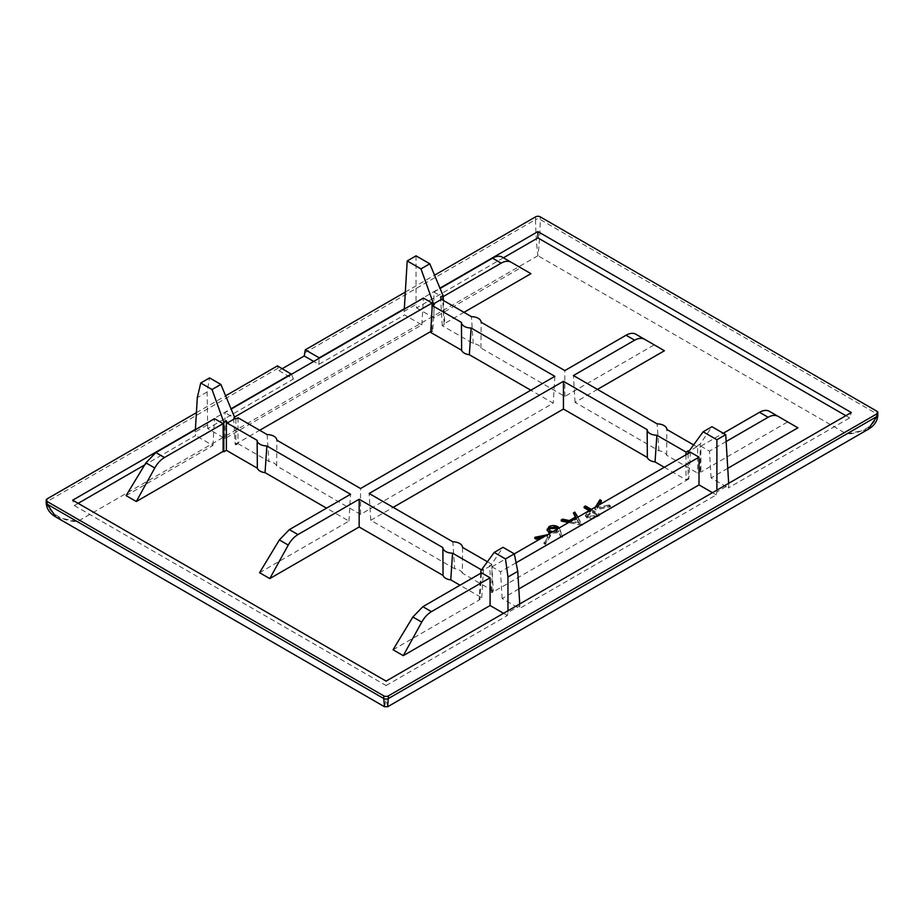 <?xml version="1.0" encoding="UTF-8"?>
<svg xmlns="http://www.w3.org/2000/svg" width="924" height="924" viewBox="0 0 924 924"><rect width="100%" height="100%" fill="white"/><g stroke="black" fill="none" stroke-linecap="round" stroke-linejoin="round"><path stroke-width="0.69" stroke-dasharray="4.62 3.46" d="M387.733 706.71L386.093 699.884L384.453 706.71M56.006 517.082L77.339 521.633C61.746 521.552 46.108 510.857 47.159 501.524L278.066 368.214L278.863 370.628L282.259 368.664M304.677 352.841L535.585 219.531C535.504 228.309 536.705 247.343 537.907 255.717C539.108 247.343 540.309 228.309 540.228 219.531L876.841 413.871C877.892 423.204 862.254 433.899 846.661 433.98L867.994 429.429M405.324 292.065L434.546 275.19M278.863 370.628L293.439 379.048L207.692 428.551L224.982 438.53L421.841 324.878L404.55 314.899L318.803 364.403L313.686 361.446M196.396 412.682L225.618 395.807M277.443 365.892L278.066 368.214M404.319 308.72L439.951 288.149M195.391 429.348L231.023 408.778M503.441 257.796L416.62 307.923L416.031 304.493L404.158 311.353L404.55 314.899M318.803 364.403L319.207 358.258M432.051 309.355L432.051 330.78L432.755 331.173L434.372 304.366M404.296 309.136L404.158 311.353M421.841 324.878L423.458 298.071M224.982 438.53L224.982 412.658L231.162 409.089M207.692 428.551L207.103 391.984L209.575 377.904M235.897 418.965L235.897 444.837L235.193 444.432L233.576 417.625L224.982 412.658M291.51 374.255L293.439 379.048M78.159 503.337L74.336 505.543L72.696 500.184M207.103 425.121L195.23 431.97L195.622 435.516L144.629 464.957M74.336 505.543L386.093 685.539L386.093 681.115M386.093 685.539L507.38 615.511L507.969 612.531L519.842 605.67L519.45 608.535L716.308 494.883L716.897 491.903L728.77 485.054L728.378 487.918L849.664 417.891L851.304 412.531M849.664 417.891L845.841 415.684M416.031 255.844L416.031 304.493M463.975 312.347L444.121 323.804L444.825 324.209L442.273 325.687L473.238 343.566A9.852 5.683 180 0 1 480.942 348.013L564.841 396.442L654.215 344.848L664.425 350.75M597.458 389.408L575.051 402.344L658.951 450.785A9.852 5.683 180 0 1 666.654 455.232L697.62 473.111L700.173 471.633L700.877 472.037L787.698 421.91L797.909 427.812M727.754 468.306L711.087 477.939L728.378 487.918M416.62 307.923L433.91 317.914L520.732 267.787L530.942 273.677M234.5 417.094L233.576 417.625M235.193 444.432L259.69 430.284M430.711 331.554L432.051 330.78M432.755 331.173L430.665 332.386M207.103 391.984L197.309 397.643M195.23 431.97L195.368 429.764M237.988 417.752L237.988 443.624L235.897 444.837M259.575 572.695L348.949 521.09L326.542 508.154M126.091 495.622L212.913 445.507L195.622 435.516M507.38 615.511L503.557 613.305M393.058 649.757L479.879 599.63L479.175 599.226L481.727 597.759L460.025 585.227M716.897 490.136L716.897 491.903M728.77 485.054L728.666 483.333M518.826 588.934L502.159 598.556L519.45 608.535M716.308 494.883L712.485 492.677M507.969 610.752L507.969 612.531M519.842 605.67L519.738 603.961M443.381 300.462L444.825 324.209M444.121 323.804L442.504 296.997L433.91 292.042L433.91 317.914M443.15 296.627L442.504 296.997M502.263 257.126L520.732 267.787M433.91 292.042L440.09 288.473M711.087 477.939L709.47 451.131L700.877 446.165L700.877 472.037M700.173 471.633L700.173 444.098L711.965 426.703M726.137 441.51L709.47 451.131M769.23 411.249L787.698 421.91M700.877 446.165L723.284 433.229M693.589 444.906L696.811 446.777L697.62 445.576L697.62 473.111M666.654 455.232L666.851 429.475M658.951 450.785L657.137 423.862M575.051 402.344L573.434 375.537M635.747 334.188L654.215 344.848M564.841 396.442L564.841 370.582M480.942 348.013L481.138 322.257M473.238 343.566L471.425 316.643M442.273 325.687L440.54 297.147M237.988 443.624L268.953 461.503A9.852 5.683 180 0 1 276.657 465.95L360.556 514.391L553.233 403.153L530.826 390.217M212.913 445.507L214.53 418.699M267.14 434.592L268.953 461.503M348.949 521.09L350.566 494.282M481.727 597.759L483.46 569.219L482.547 570.478L481.496 569.877M481.496 572.822L479.879 599.63M480.746 573.261L479.175 599.226M688.103 453.545L688.103 478.609L688.807 479.013L690.424 452.206M502.159 598.556L500.542 571.748L491.949 566.793L491.949 592.665L491.245 592.261L489.628 565.453L490.436 565.927L503.026 547.32M516.077 562.785L500.542 571.748M700.173 444.098L697.62 445.576M696.811 446.777L688.923 451.328M490.436 565.927L482.547 570.478M487.41 561.757L491.718 564.252L489.628 565.453M360.556 514.391L360.556 488.519M554.85 376.345L553.233 403.153M276.657 465.95L276.853 440.194M480.907 570.697L483.46 569.219M491.949 566.793L514.322 553.869M688.807 479.013L491.949 592.665M686.012 454.747L686.012 479.81L688.103 478.609M491.245 592.261L493.335 591.048L491.718 564.252M493.335 591.048L462.37 573.169L462.566 547.412M462.37 573.169A9.852 5.683 0 0 0 454.666 568.722L452.852 541.811M454.666 568.722L370.767 520.293L369.15 493.485M370.767 520.293L393.174 507.357M664.31 467.278L686.012 479.81M573.411 513.998L574.809 513.19L582.328 525.375L568.526 522.58M561.238 521.032L562.635 520.224L569.334 521.644L575.814 517.902L575.329 517.117M599.41 504.747L597.135 508.454L609.008 506.029L610.394 506.837L595.761 509.829L594.767 509.251L599.942 500.796L601.339 501.605M584.164 507.784L585.446 507.045L599.757 515.315L593.474 518.687L587.11 518.179L585.47 516.077L586.336 514.437L590.771 511.607L589.154 510.672M547.077 530.307L549.006 527.662C551.905 526.264 554.804 526.264 557.703 527.673L560.256 531L562.52 537.237L560.753 537.352L558.754 531.831L557.403 532.767L549.999 533.275M534.823 538.403L549.433 535.4L550.473 536.001L545.276 544.432L543.866 543.624L548.071 536.786L541.637 538.103M577.916 517.151L582.328 525.375M574.809 513.19L574.809 512.115M575.814 517.902L575.814 516.828M569.334 521.644L569.334 520.582M562.635 520.224L562.635 519.149M582.143 525.479L582.143 524.405L569.889 521.794M594.767 509.251L595.472 507.022M599.942 499.722L599.942 500.796M595.761 509.829L594.767 508.177M610.394 506.837L610.394 505.763L595.761 508.754M609.008 506.029L609.008 504.954L610.394 505.763M597.135 508.454L597.135 507.38L609.008 504.954M598.394 505.336L597.135 507.38M585.446 505.971L585.446 507.045M590.078 510.129L590.771 510.533L586.336 513.363L585.47 515.003L587.11 517.105L593.474 517.613L599.757 514.241L599.757 515.315M590.771 511.607L590.771 510.533M586.336 514.437L586.336 513.363M587.11 518.179L587.11 517.105M593.474 518.687L593.474 517.613M591.372 509.39L599.757 514.241M559.251 527.939L562.52 536.163L560.753 536.29L558.754 530.769L557.403 531.693L551.247 532.559M557.703 527.673L557.703 526.599M549.006 527.662L549.006 526.588M557.403 532.767L557.403 531.693M558.754 531.831L558.754 530.769M560.753 537.352L560.753 536.29M562.52 537.237L562.52 536.163M543.866 543.624L548.071 536.786M545.276 544.432L545.276 543.358L543.866 542.55M550.473 536.001L550.473 534.927L545.276 543.358M549.433 535.4L549.433 534.326L550.473 534.927M547.482 534.73L549.433 534.326M548.071 535.712L544.525 536.44M579.463 522.73L571.471 521.032L576.588 518.087L579.463 523.804L571.471 522.106L576.588 519.149L576.588 518.087M588.392 516.366L587.433 515.014L592.238 511.376L597.008 514.137L594.386 515.638L588.392 516.366L588.392 517.428L587.433 516.089L592.238 512.45L592.238 511.376M557.23 529.106L557.553 530.018L557.553 528.944L556.213 530.699L553.014 531.543M571.471 521.032L571.471 522.106M576.588 519.149L579.463 523.804M589.697 512.808L589.697 513.883M597.008 514.137L597.008 515.199L594.386 516.712L588.392 517.428M592.238 512.45L597.008 515.199M550.127 530.919L550.127 531.993L549.133 529.879M556.213 530.699L556.213 531.762L550.127 531.993M557.553 530.018L556.213 531.762M537.907 255.717L77.339 521.633L386.093 699.884L846.661 433.98L537.907 255.717M46.2 502.864A3.28 1.894 180 0 1 47.159 501.524L47.159 498.844M535.585 216.851L535.585 219.531A3.28 1.894 180 0 1 540.228 219.531L540.228 216.851M876.841 411.192L876.841 413.871A3.28 1.894 180 0 1 877.8 415.211M589.743 512.196L589.743 511.122M596.95 516.932L596.95 515.858M560.256 529.926L560.256 531M594.386 515.638L594.386 516.712M585.47 515.003L585.47 516.077M587.433 515.014L587.433 516.089M549.029 529.371L549.029 530.445"/><path stroke-width="1.39" d="M195.368 429.764L197.309 397.643L200.751 382.998L209.575 377.904L220.871 384.419L235.077 418.491L235.897 418.965L237.988 417.752L267.14 434.592A9.852 5.683 180 0 1 276.853 440.194L360.556 488.519L554.85 376.345L471.148 328.02A9.852 5.683 180 0 1 464.322 326.357A9.852 5.683 180 0 1 461.434 322.407L461.63 350.265A9.852 5.683 0 0 0 464.322 353.153A9.852 5.683 0 0 0 469.334 354.712L530.826 390.217M460.025 585.227L450.762 579.879A9.852 5.683 0 0 1 445.749 578.32A9.852 5.683 0 0 1 443.058 575.433L359.159 526.992L269.785 578.586L259.575 572.695L279.371 539.939L289.362 529.625L350.566 494.282L266.863 445.957A9.852 5.683 180 0 1 260.037 444.294A9.852 5.683 180 0 1 257.149 440.355L257.346 468.202A9.852 5.683 0 0 0 260.037 471.101A9.852 5.683 0 0 0 265.049 472.649L326.542 508.154M481.496 569.877L452.575 553.176A9.852 5.683 180 0 1 445.749 551.513A9.852 5.683 180 0 1 442.862 547.574L359.159 499.249L297.955 534.58C294.144 536.856 290.91 540.355 288.253 545.056L269.785 578.586M443.058 575.433L442.862 547.574M728.666 483.333L725.721 434.65L716.897 439.743L703.129 431.797L688.923 451.328L688.103 450.866L686.012 452.067L656.86 435.239L655.047 461.931A9.852 5.683 180 0 1 650.034 460.383A9.852 5.683 180 0 1 647.343 457.484L647.146 429.637L563.444 381.3L369.15 493.485L452.852 541.811A9.852 5.683 180 0 1 462.566 547.412L487.41 561.757M656.86 435.239A9.852 5.683 180 0 1 650.034 433.575A9.852 5.683 180 0 1 647.146 429.637M56.006 517.082L384.453 706.71L383.772 698.544L47.159 504.204L56.006 517.082C49.827 513.571 46.57 508.835 46.2 502.864L46.2 500.184A3.28 1.894 0 0 0 47.159 501.524L47.159 504.204A3.28 1.894 180 0 1 46.2 502.864M282.259 368.664L304.227 355.983L305.301 349.803L405.324 292.065M867.994 429.429C874.22 425.849 877.488 421.113 877.8 415.211L877.8 415.211A3.28 1.894 180 0 1 876.841 416.551L876.841 413.871L388.415 695.864L387.733 706.71L867.994 429.429L876.841 416.551L388.415 698.544A3.28 1.894 180 0 1 383.772 698.544L383.772 695.864L47.159 501.524M434.546 275.19L535.585 216.851A3.28 1.894 0 0 1 540.228 216.851L876.841 411.192A3.28 1.894 0 0 1 877.8 412.531A3.28 1.894 0 0 1 876.841 413.871M313.686 361.446L304.227 355.983M46.2 500.184A3.28 1.894 0 0 1 47.159 498.844L196.396 412.682M225.618 395.807L277.443 365.892L291.51 374.255M383.772 695.864A3.28 1.894 0 0 0 388.415 695.864M305.301 349.803L319.23 357.854L404.319 308.72M439.951 288.149L537.907 231.601L851.304 412.531L386.093 681.115L72.696 500.184L195.391 429.348M231.023 408.778L291.372 373.931M537.907 231.601L537.907 237.907L503.441 257.796M231.162 409.089L423.458 298.071L432.051 303.037L432.051 309.355M461.63 350.265L430.665 332.386L432.282 305.578L434.372 304.366L433.564 303.904L420.974 268.896L407.207 260.949L404.296 309.136M144.629 464.957L78.159 503.337M845.841 415.684L537.907 237.907M407.207 260.949L416.031 255.844L429.799 263.79L420.974 268.896M433.564 303.904L441.453 299.341L471.425 316.643A9.852 5.683 180 0 1 481.138 322.257L564.841 370.582L626.045 335.239L634.638 340.205C638.461 338.068 641.787 337.768 644.629 339.316L664.425 350.75L597.458 389.408M723.284 433.229L759.528 412.312L768.121 417.267C771.944 415.13 775.271 414.841 778.112 416.377L797.909 427.812L727.754 468.306M440.09 288.473L492.561 258.177L501.154 263.144C504.978 261.007 508.304 260.707 511.145 262.243L530.942 273.677L463.975 312.347M432.051 303.037L234.5 417.094M259.69 430.284L430.711 331.554M441.453 299.341L440.54 297.147L443.093 295.68L429.799 263.79M257.149 440.355L227.189 423.053L226.38 420.801L223.827 422.268L212.035 389.512L220.871 384.419M227.189 423.053L235.077 418.491M212.035 389.512L200.751 382.998M257.346 468.202L226.38 450.323L223.827 451.801L223.123 451.397L136.302 501.524L126.091 495.622L145.888 462.866L155.879 452.552L214.53 418.699L223.123 423.654L223.123 451.397M503.557 613.305L490.09 605.532L403.268 655.659L393.058 649.757L412.855 617.001L422.846 606.687L481.496 572.822L490.09 577.789L431.439 611.642C427.627 613.929 424.382 617.417 421.737 622.129L403.268 655.659M716.897 439.743L716.897 490.136M712.485 492.677L699.018 484.904L518.826 588.934M519.738 603.961L517.763 571.344L507.969 577.003L507.969 610.752M443.093 295.68L443.381 300.462M501.154 263.144L443.15 296.627M492.561 258.177C496.373 256.04 499.618 255.694 502.263 257.126L511.145 262.243M703.129 431.797L711.965 426.703L725.721 434.65M768.121 417.267L726.137 441.51M759.528 412.312C763.34 410.175 766.574 409.817 769.23 411.249L778.112 416.377M634.638 340.205L573.434 375.537L657.137 423.862A9.852 5.683 180 0 1 666.851 429.475L693.589 444.906M626.045 335.239C629.856 333.102 633.09 332.756 635.747 334.188L644.629 339.316M461.434 322.407L432.282 305.578M223.827 451.801L223.827 422.268M266.863 445.957L265.049 472.649M359.159 526.992L359.159 499.249M452.575 553.176L450.762 579.879M490.09 605.532L490.09 577.789M507.969 577.003L505.486 558.939L494.201 552.425L480.907 570.697L480.746 573.261M223.123 423.654L164.472 457.519C160.66 459.794 157.427 463.294 154.77 467.994L136.302 501.524M226.38 420.801L226.38 450.323M688.103 450.866L688.103 453.545M514.322 553.869L690.424 452.206L699.018 457.161L699.018 484.904M494.201 552.425L503.026 547.32L514.322 553.846L517.763 571.344M699.018 457.161L516.077 562.785M514.322 553.846L505.486 558.939M471.148 328.02L469.334 354.712M686.012 452.067L686.012 454.747M393.174 507.357L563.444 409.043L563.444 381.3M563.444 409.043L647.343 457.484M655.047 461.931L664.31 467.278M568.526 522.58L561.238 521.032L561.238 519.958L562.635 519.149L569.334 520.582L575.814 516.828L573.411 512.924L574.809 512.115L577.916 517.151M575.329 517.117L573.411 512.924M595.472 507.022L599.942 499.722L601.339 500.531L601.339 501.605L599.41 504.747M589.154 510.672L584.164 507.784L584.164 506.722L590.078 510.129M549.999 533.275L547.077 530.307L549.006 526.588C551.905 525.19 554.804 525.202 557.703 526.599L559.251 527.939M541.637 538.103L536.232 539.212L534.823 538.403L534.823 537.329L547.482 534.73M569.889 521.794L561.238 519.958M601.339 500.531L598.394 505.336M591.372 509.39L585.446 505.971L584.164 506.722M548.925 532.778L547.077 529.233M551.247 532.559L548.925 531.704M536.232 539.212L536.232 538.138L534.823 537.329M544.525 536.44L536.232 538.138M553.014 531.543L550.127 530.919L549.029 529.371L550.415 527.477L556.364 527.315L557.553 528.921M550.415 527.477L550.415 528.551L556.364 528.389L556.364 527.315M549.133 529.879L550.415 528.551M556.364 528.389L557.23 529.106M279.371 539.939L288.253 545.056M412.855 617.001L421.737 622.129M145.888 462.866L154.77 467.994M297.955 534.58L289.362 529.625M164.472 457.519L155.879 452.552M431.439 611.642L422.846 606.687M384.453 706.71L387.733 706.71M877.8 415.211L877.8 412.531"/></g></svg>

